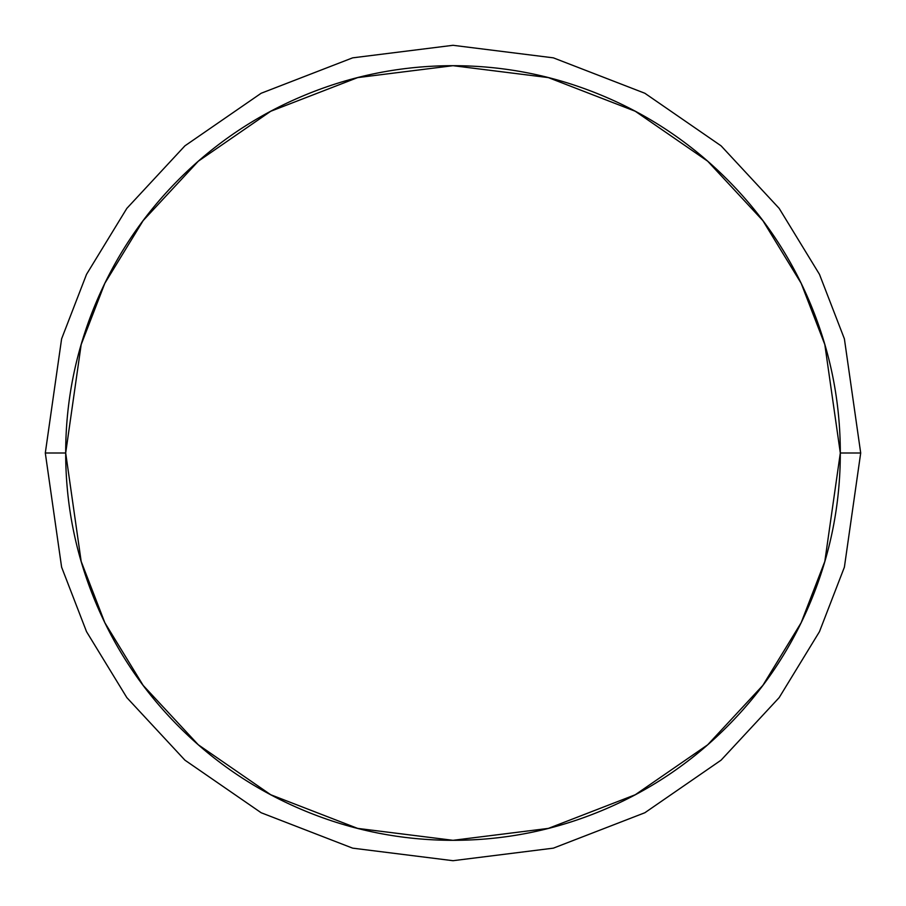<?xml version="1.0" encoding="UTF-8"?>
<svg xmlns="http://www.w3.org/2000/svg" width="906" height="906" viewBox="0 0 906 906"><rect width="100%" height="100%" fill="white"/><g stroke="black" fill="none" stroke-linecap="round" stroke-linejoin="round"><path stroke-width="1.36" d="M65.685 453L81.178 344.552L104.847 283.272L143.148 220.611L198.323 161.189L270.735 111.257L357.666 77.599L453 65.685L548.334 77.599L635.265 111.257L707.677 161.189L762.852 220.611L801.153 283.272L824.822 344.552L840.315 453L860.7 453L844.392 338.844L819.477 274.348L779.16 208.38L721.074 145.832L644.857 93.261L553.362 57.848L453 45.3L352.638 57.848L261.143 93.261L184.926 145.832L126.84 208.38L86.523 274.348L61.608 338.844L45.3 453L65.685 453C65.685 504.359 75.515 553.77 95.164 601.222C114.824 648.673 142.808 690.553 179.128 726.872C215.447 763.192 257.327 791.176 304.778 810.836C352.23 830.485 401.641 840.315 453 840.315C504.359 840.315 553.77 830.485 601.222 810.836C648.673 791.176 690.553 763.192 726.872 726.872C763.192 690.553 791.176 648.673 810.836 601.222C830.485 553.77 840.315 504.359 840.315 453C840.315 401.641 830.485 352.23 810.836 304.778C791.176 257.327 763.192 215.447 726.872 179.128C690.553 142.808 648.673 114.824 601.222 95.164C553.77 75.515 504.359 65.685 453 65.685C401.641 65.685 352.23 75.515 304.778 95.164C257.327 114.824 215.447 142.808 179.128 179.128C142.808 215.447 114.824 257.327 95.164 304.778C75.515 352.23 65.685 401.641 65.685 453L45.3 453L61.608 338.844L86.523 274.348L126.84 208.38L184.926 145.832L261.143 93.261L352.638 57.848L453 45.3L553.362 57.848L644.857 93.261L721.074 145.832L779.16 208.38L819.477 274.348L844.392 338.844L860.7 453L844.392 567.156L819.477 631.652L779.16 697.62L721.074 760.168L644.857 812.739L553.362 848.152L453 860.7L352.638 848.152L261.143 812.739L184.926 760.168L126.84 697.62L86.523 631.652L61.608 567.156L45.3 453L61.608 567.156L86.523 631.652L126.84 697.62L184.926 760.168L261.143 812.739L352.638 848.152L453 860.7L553.362 848.152L644.857 812.739L721.074 760.168L779.16 697.62L819.477 631.652L844.392 567.156L860.7 453L840.315 453L824.822 561.448L801.153 622.728L762.852 685.389L707.677 744.811L635.265 794.743L548.334 828.401L453 840.315L357.666 828.401L270.735 794.743L198.323 744.811L143.148 685.389L104.847 622.728L81.178 561.448L65.685 453"/></g></svg>
